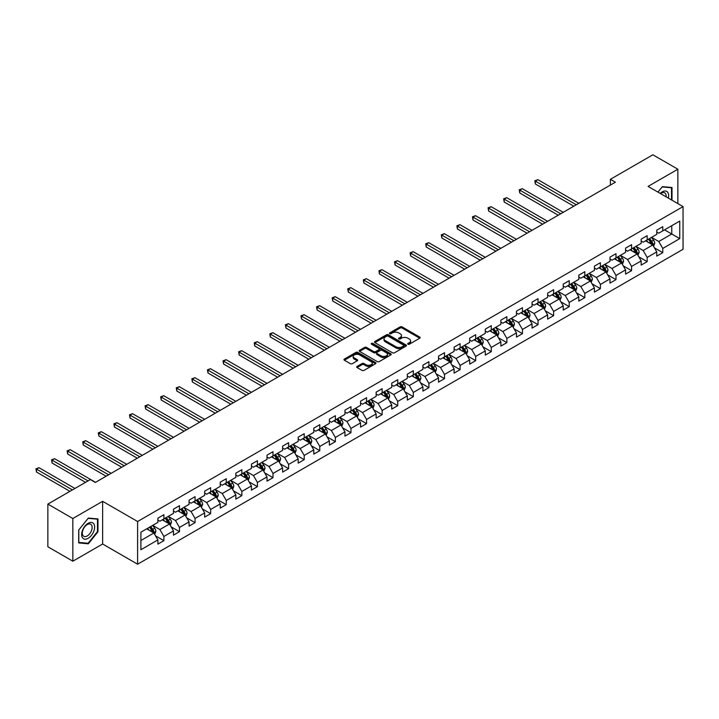 <?xml version="1.0" encoding="UTF-8"?>
<svg xmlns="http://www.w3.org/2000/svg" width="719" height="719" viewBox="0 0 719 719"><rect width="100%" height="100%" fill="white"/><g stroke="black" fill="none" stroke-linecap="round" stroke-linejoin="round"><path stroke-width="1.08" d="M407.961 344.23A0.971 0.557 0 0 0 409.327 344.23L419.752 338.209A1.384 0.8 0 0 0 420.157 337.642A1.384 0.8 0 0 0 419.752 337.076L402.092 326.884A1.384 0.8 0 0 0 400.132 326.884L389.707 332.897A0.971 0.557 0 0 0 391.082 333.697L392.43 332.915A4.44 2.561 0 0 1 398.712 332.915L400.186 333.76A4.44 2.561 0 0 1 401.481 335.575A4.44 2.561 0 0 1 400.186 337.391L398.838 338.164A0.971 0.557 0 0 0 400.204 338.964L401.553 338.182A4.44 2.561 0 0 1 407.835 338.182L409.309 339.026A4.44 2.561 0 0 1 410.603 340.842A4.44 2.561 0 0 1 409.309 342.657L407.961 343.43A0.971 0.557 0 0 0 407.961 344.23L407.961 343.43M357.073 366.411A1.384 0.8 0 0 0 356.669 366.978A1.384 0.8 0 0 0 357.073 367.544L362.025 370.402A1.384 0.8 0 0 0 363.985 370.402L375.561 363.724A1.384 0.8 0 0 0 375.965 363.158A1.384 0.8 0 0 0 375.561 362.592L357.9 352.4A1.384 0.8 0 0 0 355.941 352.4L344.365 359.078A1.384 0.8 0 0 0 343.961 359.644A1.384 0.8 0 0 0 344.365 360.21L350.351 363.67A1.384 0.8 0 0 0 352.31 363.67L357.271 360.803A1.384 0.8 0 0 0 357.676 360.237A1.384 0.8 0 0 0 357.271 359.671L354.296 357.963A3.712 2.139 0 0 1 353.209 356.444A3.712 2.139 0 0 1 355.501 354.467A3.712 2.139 0 0 1 359.545 354.934L371.175 361.639A3.712 2.139 0 0 1 372.262 363.158A3.712 2.139 0 0 1 369.97 365.135A3.712 2.139 0 0 1 365.926 364.668L363.985 363.553A1.384 0.8 0 0 0 362.025 363.553L357.073 366.411L357.073 367.544L362.025 364.704L362.025 363.553M102.628 501.323L72.844 518.516L47.858 504.091L47.858 546.782L72.844 561.206L102.628 544.013L137.608 564.208L137.608 521.509L102.628 501.323L102.628 544.013M677.855 203.603L677.855 169.217L648.071 186.41L683.05 206.605L137.608 521.509M677.855 169.217L652.87 154.792L610.395 179.31L610.395 185.08M47.858 504.091L90.333 479.564L95.33 482.449L615.392 182.195L610.395 179.31M392.529 352.795A1.384 0.8 0 0 0 394.497 352.795L406.064 346.109A1.384 0.8 0 0 0 406.478 345.542A1.384 0.8 0 0 0 406.064 344.976L388.413 334.784A1.384 0.8 0 0 0 386.454 334.784L374.878 341.462A1.384 0.8 0 0 0 374.464 342.028A1.384 0.8 0 0 0 374.878 342.595L392.529 352.795M371.876 344.437A0.971 0.557 0 0 1 372.864 344.572L372.864 343.421L390.812 353.784A1.384 0.8 0 0 1 391.217 354.35A1.384 0.8 0 0 1 390.812 354.916L379.237 361.603A1.384 0.8 0 0 1 377.277 361.603L359.617 351.402L364.578 348.562L364.578 347.412L359.617 350.27A1.384 0.8 0 0 0 359.212 350.836A1.384 0.8 0 0 0 359.617 351.402L359.617 350.27M364.578 348.562A1.384 0.8 0 0 1 366.537 348.562L366.537 347.412A1.384 0.8 0 0 0 364.578 347.412M366.537 347.412L373.7 351.546A1.384 0.8 0 0 0 375.66 351.546L378.949 349.65A1.384 0.8 0 0 0 379.353 349.083A1.384 0.8 0 0 0 378.949 348.517L371.489 344.212A0.971 0.557 0 0 1 372.864 343.421M137.608 564.208L683.05 249.295L683.05 206.605M155.547 535.853L163.887 540.67L163.887 536.455L173.477 530.919L173.477 535.134L179.48 531.665L179.48 527.458L189.07 521.913L189.07 526.128L195.065 522.668L195.065 518.453L204.663 512.917L204.663 517.132L210.658 513.663L210.658 509.456L220.248 503.92L220.248 508.126L226.242 504.666L226.242 500.451L235.841 494.915L235.841 499.13L241.836 495.67L241.836 491.454L251.434 485.918L251.434 490.124L257.429 486.664L257.429 482.449L267.019 476.913L267.019 481.128L273.013 477.668L273.013 473.453L282.612 467.916L282.612 472.122L288.607 468.662L288.607 464.447L298.196 458.911L298.196 463.126L304.2 459.666L304.2 455.451L313.79 449.914L313.79 454.12L319.784 450.66L319.784 446.445L329.383 440.909L329.383 445.124L335.378 441.664L335.378 437.449L344.967 431.912L344.967 436.118L350.962 432.658L350.962 428.452L360.561 422.907L360.561 427.122L366.555 423.662L366.555 419.447L376.145 413.91L376.145 418.116L382.149 414.656L382.149 410.45L391.738 404.905L391.738 409.12L397.733 405.66L397.733 401.445L407.331 395.908L407.331 400.115L413.326 396.654L413.326 392.448L422.916 386.903L422.916 391.118L428.91 387.658L428.91 383.443L438.509 377.906L438.509 382.122L444.504 378.652L444.504 374.446L454.102 368.901L454.102 373.116L460.097 369.656L460.097 365.441L469.687 359.904L469.687 364.12L475.681 360.65L475.681 356.444L485.28 350.899L485.28 355.114L491.275 351.654L491.275 347.439L500.864 341.902L500.864 346.118L506.868 342.648L506.868 338.442L516.458 332.906L516.458 337.112L522.452 333.652L522.452 329.437L532.051 323.901L532.051 328.116L538.046 324.655L538.046 320.44L547.635 314.904L547.635 319.11L553.63 315.65L553.63 311.435L563.229 305.899L563.229 310.114L569.223 306.654L569.223 302.438L578.822 296.902L578.822 301.108L584.817 297.648L584.817 293.433L594.406 287.897L594.406 292.112L600.401 288.652L600.401 284.436L610 278.9L610 283.106L615.994 279.646L615.994 275.44L625.584 269.895L625.584 274.11L631.588 270.65L631.588 266.434L641.177 260.898L641.177 265.104L647.172 261.644L647.172 257.438L656.771 251.893L656.771 256.108L662.765 252.648L662.765 248.432L679.752 238.627L679.752 221.084L671.762 225.703L671.762 234.008L679.752 238.627M163.887 540.67L157.892 544.13L157.892 539.915L140.906 549.729L140.906 532.186L157.892 522.38L157.892 518.165L163.887 514.705L163.887 518.92L173.477 513.375L173.477 509.169L179.48 505.7L179.48 509.915L189.07 504.379L189.07 500.163L195.065 496.703L195.065 500.918L204.663 495.373L204.663 491.167L210.658 487.707L210.658 491.913L220.248 486.377L220.248 482.161L226.242 478.701L226.242 482.916L235.841 477.371L235.841 473.165L241.836 469.705L241.836 473.911L251.434 468.375L251.434 464.159L257.429 460.699L257.429 464.914L267.019 459.369L267.019 455.163L273.013 451.703L273.013 455.909L282.612 450.373L282.612 446.157L288.607 442.697L288.607 446.912L298.196 441.376L298.196 437.161L304.2 433.701L304.2 437.907L313.79 432.371L313.79 428.156L319.784 424.695L319.784 428.91L329.383 423.374L329.383 419.159L335.378 415.699L335.378 419.905L344.967 414.369L344.967 410.154L350.962 406.693L350.962 410.909L360.561 405.372L360.561 401.157L366.555 397.697L366.555 401.903L376.145 396.367L376.145 392.161L382.149 388.691L382.149 392.907L391.738 387.37L391.738 383.155L397.733 379.695L397.733 383.91L407.331 378.365L407.331 374.159L413.326 370.689L413.326 374.905L422.916 369.368L422.916 365.153L428.91 361.693L428.91 365.908L438.509 360.363L438.509 356.157L444.504 352.687L444.504 356.903L454.102 351.366L454.102 347.151L460.097 343.691L460.097 347.906L469.687 342.361L469.687 338.155L475.681 334.695L475.681 338.901L485.28 333.364L485.28 329.149L491.275 325.689L491.275 329.904L500.864 324.359L500.864 320.153L506.868 316.693L506.868 320.899L516.458 315.362L516.458 311.147L522.452 307.687L522.452 311.902L532.051 306.357L532.051 302.151L538.046 298.691L538.046 302.897L547.635 297.36L547.635 293.145L553.63 289.685L553.63 293.9L563.229 288.355L563.229 284.149L569.223 280.689L569.223 284.895L578.822 279.358L578.822 275.143L584.817 271.683L584.817 275.898L594.406 270.362L594.406 266.147L600.401 262.687L600.401 266.893L610 261.357L610 257.141L615.994 253.681L615.994 257.896L625.584 252.36L625.584 248.145L631.588 244.685L631.588 248.891L641.177 243.355L641.177 239.139L647.172 235.679L647.172 239.894L656.771 234.358L656.771 230.143L662.765 226.683L662.765 230.889L679.752 221.084M162.287 519.837L169.486 523.998L159.888 529.535L152.698 525.382M157.892 520.071L159.888 521.221L163.887 518.92M159.888 529.535L163.887 536.455M169.486 523.998L173.477 530.919M177.881 510.841L185.071 514.993L175.481 520.529L168.282 516.377M173.477 511.074L175.481 512.225L179.48 509.915M175.481 520.529L179.48 527.458M185.071 514.993L189.07 521.913M193.465 501.835L200.664 505.996L191.065 511.533L183.875 507.38M189.07 502.069L191.065 503.219L195.065 500.918M191.065 511.533L195.065 518.453M200.664 505.996L204.663 512.917M209.058 492.839L216.257 496.991L206.659 502.527L199.46 498.375M204.663 493.072L206.659 494.223L210.658 491.913M206.659 502.527L210.658 509.456M216.257 496.991L220.248 503.92M224.652 483.833L231.842 487.994L222.252 493.531L215.053 489.378M220.248 484.067L222.252 485.226L226.242 482.916M222.252 493.531L226.242 500.451M231.842 487.994L235.841 494.915M240.236 474.837L247.435 478.989L237.836 484.525L230.646 480.373M235.841 475.07L237.836 476.221L241.836 473.911M237.836 484.525L241.836 491.454M247.435 478.989L251.434 485.918M255.829 465.831L263.019 469.992L253.43 475.529L246.231 471.376M251.434 466.065L253.43 467.224L257.429 464.914M253.43 475.529L257.429 482.449M263.019 469.992L267.019 476.913M271.414 456.835L278.613 460.987L269.023 466.532L261.824 462.371M267.019 457.068L269.023 458.219L273.013 455.909M269.023 466.532L273.013 473.453M278.613 460.987L282.612 467.916M287.007 447.838L294.206 451.99L284.607 457.527L277.417 453.374M282.612 448.063L284.607 449.222L288.607 446.912M284.607 457.527L288.607 464.447M294.206 451.99L298.196 458.911M302.6 438.833L309.79 442.985L300.2 448.53L293.001 444.369M298.196 439.066L300.2 440.217L304.2 437.907M300.2 448.53L304.2 455.451M309.79 442.985L313.79 449.914M318.184 429.836L325.383 433.988L315.785 439.525L308.595 435.372M313.79 430.061L315.785 431.22L319.784 428.91M315.785 439.525L319.784 446.445M325.383 433.988L329.383 440.909M333.778 420.831L340.968 424.983L331.378 430.528L324.179 426.367M329.383 421.064L331.378 422.215L335.378 419.905M331.378 430.528L335.378 437.449M340.968 424.983L344.967 431.912M349.362 411.834L356.561 415.986L346.971 421.523L339.772 417.371M344.967 412.059L346.971 413.218L350.962 410.909M346.971 421.523L350.962 428.452M356.561 415.986L360.561 422.907M364.955 402.829L372.154 406.981L362.556 412.526L355.366 408.365M360.561 403.062L362.556 404.213L366.555 401.903M362.556 412.526L366.555 419.447M372.154 406.981L376.145 413.91M380.549 393.832L387.739 397.984L378.149 403.521L370.95 399.369M376.145 394.057L378.149 395.216L382.149 392.907M378.149 403.521L382.149 410.45M387.739 397.984L391.738 404.905M396.133 384.827L403.332 388.979L393.733 394.524L386.543 390.372M391.738 385.06L393.733 386.211L397.733 383.91M393.733 394.524L397.733 401.445M403.332 388.979L407.331 395.908M411.726 375.83L418.925 379.983L409.327 385.519L402.128 381.367M407.331 376.055L409.327 377.214L413.326 374.905M409.327 385.519L413.326 392.448M418.925 379.983L422.916 386.903M427.32 366.825L434.51 370.986L424.92 376.522L417.721 372.37M422.916 367.058L424.92 368.209L428.91 365.908M424.92 376.522L428.91 383.443M434.51 370.986L438.509 377.906M442.904 357.828L450.103 361.981L440.504 367.517L433.314 363.365M438.509 358.062L440.504 359.212L444.504 356.903M440.504 367.517L444.504 374.446M450.103 361.981L454.102 368.901M458.497 348.823L465.687 352.984L456.098 358.52L448.899 354.368M454.102 349.057L456.098 350.207L460.097 347.906M456.098 358.52L460.097 365.441M465.687 352.984L469.687 359.904M474.082 339.826L481.281 343.979L471.691 349.515L464.492 345.363M469.687 340.06L471.691 341.21L475.681 338.901M471.691 349.515L475.681 356.444M481.281 343.979L485.28 350.899M489.675 330.821L496.874 334.982L487.275 340.518L480.085 336.366M485.28 331.055L487.275 332.205L491.275 329.904M487.275 340.518L491.275 347.439M496.874 334.982L500.864 341.902M505.268 321.824L512.458 325.977L502.869 331.513L495.67 327.361M500.864 322.058L502.869 323.208L506.868 320.899M502.869 331.513L506.868 338.442M512.458 325.977L516.458 332.906M520.853 312.819L528.052 316.98L518.453 322.516L511.263 318.364M516.458 313.053L518.453 314.212L522.452 311.902M518.453 322.516L522.452 329.437M528.052 316.98L532.051 323.901M536.446 303.822L543.645 307.975L534.046 313.52L526.847 309.359M532.051 304.056L534.046 305.207L538.046 302.897M534.046 313.52L538.046 320.44M543.645 307.975L547.635 314.904M552.039 294.826L559.229 298.978L549.64 304.514L542.441 300.362M547.635 295.051L549.64 296.21L553.63 293.9M549.64 304.514L553.63 311.435M559.229 298.978L563.229 305.899M567.624 285.82L574.823 289.973L565.224 295.518L558.034 291.357M563.229 286.054L565.224 287.205L569.223 284.895M565.224 295.518L569.223 302.438M574.823 289.973L578.822 296.902M583.217 276.824L590.407 280.976L580.817 286.513L573.618 282.36M578.822 277.049L580.817 278.208L584.817 275.898M580.817 286.513L584.817 293.433M590.407 280.976L594.406 287.897M598.801 267.819L606 271.971L596.411 277.516L589.212 273.355M594.406 268.052L596.411 269.203L600.401 266.893M596.411 277.516L600.401 284.436M606 271.971L610 278.9M614.394 258.822L621.593 262.974L611.995 268.511L604.805 264.358M610 259.047L611.995 260.206L615.994 257.896M611.995 268.511L615.994 275.44M621.593 262.974L625.584 269.895M629.988 249.817L637.178 253.969L627.588 259.514L620.389 255.353M625.584 250.05L627.588 251.201L631.588 248.891M627.588 259.514L631.588 266.434M637.178 253.969L641.177 260.898M645.572 240.82L652.771 244.972L643.172 250.509L635.982 246.356M641.177 241.045L643.172 242.204L647.172 239.894M643.172 250.509L647.172 257.438M652.771 244.972L656.771 251.893M664.563 229.855L671.762 234.008L658.766 241.512L651.567 237.351M656.771 232.048L658.766 233.199L662.765 230.889M658.766 241.512L662.765 248.432M72.844 518.516L72.844 561.206M140.906 540.499L153.893 532.995L146.694 528.842M153.893 532.995L157.892 539.915M654.416 247.83L662.765 252.648M638.832 256.827L647.172 261.644M623.238 265.832L631.588 270.65M607.645 274.829L615.994 279.646M592.061 283.834L600.401 288.652M576.467 292.831L584.817 297.648M560.883 301.836L569.223 306.654M545.29 310.833L553.63 315.65M529.696 319.829L538.046 324.655M514.112 328.835L522.452 333.652M498.519 337.831L506.868 342.648M482.934 346.837L491.275 351.654M467.341 355.833L475.681 360.65M451.748 364.839L460.097 369.656M436.163 373.835L444.504 378.652M420.57 382.841L428.91 387.658M404.977 391.837L413.326 396.654M389.392 400.843L397.733 405.66M373.799 409.839L382.149 414.656M358.215 418.844L366.555 423.662M342.621 427.841L350.962 432.658M327.028 436.846L335.378 441.664M311.444 445.843L319.784 450.66M295.851 454.848L304.2 459.666M280.257 463.845L288.607 468.662M264.673 472.85L273.013 477.668M249.08 481.847L257.429 486.664M233.495 490.843L241.836 495.67M217.902 499.849L226.242 504.666M202.309 508.845L210.658 513.663M186.724 517.851L195.065 522.668M171.131 526.847L179.48 531.665M672.004 200.224L672.004 187.506L662.361 186.643L657.966 192.117M78.695 542.917L88.338 543.78L97.982 531.781L97.982 518.92L88.338 518.057L78.695 530.056L78.695 542.917M97.478 531.494L97.982 531.781M87.314 543.187L88.338 543.78M408.347 344.365L409.309 343.808A4.44 2.561 0 0 0 410.603 341.992L410.603 340.842M401.481 335.575L401.481 336.726A4.44 2.561 0 0 1 400.186 338.541L399.225 339.098M419.734 338.218L402.092 328.035A1.384 0.8 0 0 0 400.132 328.035L390.102 333.832M406.064 344.976L406.064 346.109L388.413 335.935A1.384 0.8 0 0 0 386.454 335.935L374.896 342.612M403.62 345.938A0.971 0.557 0 0 0 403.62 345.147L388.116 336.195A0.971 0.557 0 0 0 386.741 336.195L385.321 337.022A4.44 2.561 0 0 0 384.018 338.829A4.44 2.561 0 0 0 385.321 340.644L395.917 346.765A4.44 2.561 0 0 0 402.191 346.765L403.62 345.938L403.62 347.097A0.971 0.557 0 0 0 403.898 346.702L403.898 345.542M384.018 338.829L384.018 339.988A4.44 2.561 0 0 0 385.321 341.795L385.321 340.644M403.62 347.097L402.191 347.915A4.44 2.561 0 0 1 395.917 347.915L385.321 341.795M366.537 348.562L373.7 352.696A1.384 0.8 0 0 0 375.66 352.696L378.949 350.8A1.384 0.8 0 0 0 379.353 350.234L379.353 349.083M372.864 344.572L390.794 354.925M381.124 355.833A3.712 2.139 0 0 0 385.168 356.3A3.712 2.139 0 0 0 387.46 354.323A3.712 2.139 0 0 0 386.373 352.804L382.283 350.441A1.384 0.8 0 0 0 380.315 350.441L377.035 352.337A1.384 0.8 0 0 0 376.63 352.903A1.384 0.8 0 0 0 377.035 353.469L381.124 355.833L381.124 356.992A3.712 2.139 0 0 0 385.168 357.451A3.712 2.139 0 0 0 387.46 355.474L387.46 354.323M376.63 352.903L376.63 354.063A1.384 0.8 0 0 0 377.035 354.629L377.035 353.469M381.124 356.992L377.035 354.629M372.262 363.158L372.262 364.308A3.712 2.139 0 0 1 369.97 366.286A3.712 2.139 0 0 1 365.926 365.827L363.985 364.704A1.384 0.8 0 0 0 362.025 364.704M353.209 356.444L353.209 357.604A3.712 2.139 0 0 0 354.296 359.114L354.296 357.963M357.271 359.671L357.271 360.803L354.296 359.114M375.561 362.592L375.561 363.724L357.9 353.55A1.384 0.8 0 0 0 355.941 353.55L344.383 360.219M653.562 246.338L654.748 243.346A3.748 2.166 -120 0 0 653.553 240.155L651.486 237.405M647.891 242.159L646.498 240.29M578.813 203.315L537.875 179.678L535.376 181.116L535.376 184.001L573.825 206.2M648.394 239.193L650.452 241.944A3.748 2.166 60 0 1 651.531 244.199L652.726 243.507A3.748 2.166 -120 0 0 651.657 241.251L649.59 238.501M648.655 239.041L650.938 242.096A1.905 1.105 60 0 1 651.288 242.671L652.726 243.507M535.376 184.001L534.828 180.802L576.314 204.753M534.828 180.802L537.875 179.678M670.89 187.407L671.51 187.767L671.51 199.936M657.984 192.135L662.163 186.931L671.51 187.767M668.346 198.111A9.185 5.303 120 0 0 666.756 191.434A9.185 5.303 120 0 0 660.177 193.393M666.127 196.826A6.956 4.017 120 0 0 664.733 192.845A6.956 4.017 120 0 0 660.581 193.627M88.14 538.306A9.185 5.303 120 0 0 94.629 527.054A9.185 5.303 120 0 0 88.14 523.306A9.185 5.303 120 0 0 81.642 534.55A9.185 5.303 120 0 0 88.14 538.306M87.224 535.952A6.956 4.017 120 0 0 91.771 529.822A6.956 4.017 120 0 0 90.702 524.25A6.956 4.017 120 0 0 87.224 524.6A6.956 4.017 120 0 0 82.685 530.73A6.956 4.017 120 0 0 83.746 536.302A6.956 4.017 120 0 0 87.224 535.952M78.793 529.966L88.14 518.345L97.478 519.181L97.478 531.638L88.14 543.258L78.793 542.423L78.793 529.966M96.858 518.821L97.478 519.181M637.969 255.344L639.155 252.342A3.748 2.166 -120 0 0 637.96 249.151L635.902 246.401M632.307 251.156L630.905 249.286M563.229 212.312L522.282 188.675L519.783 190.122L519.783 193.007L558.232 215.197M632.801 248.19L634.868 250.94A3.748 2.166 60 0 1 635.938 253.196L637.133 252.504A3.748 2.166 -120 0 0 636.063 250.248L634.005 247.498M633.062 248.037L635.353 251.093A1.905 1.105 60 0 1 635.695 251.677L637.133 252.504M519.783 193.007L519.235 189.798L560.73 213.759M519.235 189.798L522.282 188.675M622.375 264.34L623.571 261.348A3.748 2.166 -120 0 0 622.375 258.157L620.308 255.407M616.713 260.161L615.311 258.292M547.635 221.317L506.697 197.68L504.199 199.118L504.199 202.003L542.638 224.202M617.217 257.195L619.275 259.945A3.748 2.166 60 0 1 620.344 262.201L621.549 261.509A3.748 2.166 -120 0 0 620.47 259.253L618.412 256.503M617.477 257.043L619.76 260.098A1.905 1.105 60 0 1 620.111 260.673L621.549 261.509M504.199 202.003L503.651 198.804L545.137 222.755M503.651 198.804L506.697 197.68M606.791 273.337L607.977 270.344A3.748 2.166 -120 0 0 606.782 267.153L604.724 264.403M601.129 269.158L599.727 267.288M532.051 230.314L491.104 206.677L488.605 208.124L488.605 211.009L527.054 233.199M601.623 266.192L603.681 268.942A3.748 2.166 60 0 1 604.76 271.198L605.955 270.506A3.748 2.166 -120 0 0 604.886 268.25L602.819 265.5M601.884 266.039L604.176 269.095A1.905 1.105 60 0 1 604.517 269.679L605.955 270.506M488.605 211.009L488.057 207.8L529.552 231.761M488.057 207.8L491.104 206.677M591.198 282.342L592.384 279.349A3.748 2.166 -120 0 0 591.189 276.159L589.131 273.409M585.536 278.163L584.134 276.294M516.458 239.319L475.511 215.682L473.012 217.12L473.012 220.005L511.461 242.204M586.03 275.197L588.097 277.947A3.748 2.166 60 0 1 589.167 280.203L590.371 279.511A3.748 2.166 -120 0 0 589.292 277.255L587.234 274.505M586.291 275.044L588.582 278.1A1.905 1.105 60 0 1 588.933 278.675L590.371 279.511M473.012 220.005L472.464 216.805L513.959 240.757M472.464 216.805L475.511 215.682M575.613 291.339L576.8 288.346A3.748 2.166 -120 0 0 575.604 285.155L573.537 282.405M569.942 287.16L568.54 285.29M500.864 248.316L459.926 224.679L457.428 226.126L457.428 229.01L495.867 251.201M570.446 284.194L572.504 286.944A3.748 2.166 60 0 1 573.573 289.2L574.778 288.508A3.748 2.166 -120 0 0 573.708 286.252L571.641 283.502M570.706 284.041L572.989 287.097A1.905 1.105 60 0 1 573.34 287.681L574.778 288.508M457.428 229.01L456.88 225.802L498.366 249.763M456.88 225.802L459.926 224.679M560.02 300.344L561.206 297.351A3.748 2.166 -120 0 0 560.011 294.161L557.953 291.402M554.358 296.165L552.956 294.287M485.28 257.321L444.333 233.684L441.834 235.122L441.834 238.007L480.283 260.206M554.852 293.19L556.919 295.949A3.748 2.166 60 0 1 557.989 298.196L559.184 297.504A3.748 2.166 -120 0 0 558.115 295.257L556.048 292.498M555.113 293.046L557.405 296.102A1.905 1.105 60 0 1 557.746 296.677L559.184 297.504M441.834 238.007L441.286 234.807L482.782 258.759M441.286 234.807L444.333 233.684M544.427 309.341L545.622 306.348A3.748 2.166 -120 0 0 544.427 303.157L542.36 300.407M538.765 305.162L537.363 303.292M469.687 266.318L428.749 242.68L426.25 244.127L426.25 247.012L464.69 269.203M539.259 302.196L541.326 304.946A3.748 2.166 60 0 1 542.396 307.202L543.6 306.51A3.748 2.166 -120 0 0 542.521 304.254L540.463 301.504M539.52 302.043L541.811 305.099A1.905 1.105 60 0 1 542.162 305.683L543.6 306.51M426.25 247.012L425.693 243.804L467.188 267.765M425.693 243.804L428.749 242.68M528.842 318.346L530.029 315.353A3.748 2.166 -120 0 0 528.833 312.163L526.775 309.404M523.171 314.167L521.778 312.289M454.102 275.323L413.155 251.686L410.657 253.124L410.657 256.009L449.105 278.208M523.675 311.192L525.733 313.951A3.748 2.166 60 0 1 526.811 316.198L528.007 315.506A3.748 2.166 -120 0 0 526.937 313.259L524.87 310.5M523.935 311.048L526.218 314.104A1.905 1.105 60 0 1 526.569 314.679L528.007 315.506M410.657 256.009L410.109 252.809L451.604 276.761M410.109 252.809L413.155 251.686M513.249 327.343L514.436 324.35A3.748 2.166 -120 0 0 513.24 321.159L511.182 318.409M507.587 323.164L506.185 321.294M438.509 284.32L397.562 260.682L395.064 262.12L395.064 265.005L433.512 287.205M508.081 320.198L510.148 322.948A3.748 2.166 60 0 1 511.218 325.204L512.413 324.512A3.748 2.166 -120 0 0 511.344 322.256L509.286 319.506M508.342 320.045L510.634 323.101A1.905 1.105 60 0 1 510.975 323.676L512.413 324.512M395.064 265.005L394.515 261.806L436.011 285.767M394.515 261.806L397.562 260.682M497.665 336.348L498.851 333.355A3.748 2.166 -120 0 0 497.656 330.165L495.589 327.406M491.994 332.16L490.592 330.291M422.916 293.325L381.978 269.679L379.479 271.126L379.479 274.011L417.919 296.21M492.497 329.194L494.555 331.953A3.748 2.166 60 0 1 495.625 334.2L496.829 333.508A3.748 2.166 -120 0 0 495.759 331.261L493.692 328.502M492.758 329.05L495.04 332.097A1.905 1.105 60 0 1 495.391 332.681L496.829 333.508M379.479 274.011L378.931 270.811L420.417 294.763M378.931 270.811L381.978 269.679M482.072 345.345L483.258 342.352A3.748 2.166 -120 0 0 482.063 339.161L480.004 336.411M476.409 341.166L475.007 339.296M407.331 302.322L366.384 278.684L363.886 280.122L363.886 283.007L402.334 305.207M476.904 338.2L478.962 340.95A3.748 2.166 60 0 1 480.04 343.206L481.236 342.514A3.748 2.166 -120 0 0 480.166 340.258L478.099 337.508M477.164 338.047L479.456 341.103A1.905 1.105 60 0 1 479.798 341.678L481.236 342.514M363.886 283.007L363.338 279.808L404.833 303.769M363.338 279.808L366.384 278.684M466.478 354.35L467.674 351.357A3.748 2.166 -120 0 0 466.478 348.167L464.411 345.408M460.816 350.162L459.414 348.293M391.738 311.327L350.8 287.681L348.302 289.128L348.302 292.013L386.741 314.212M461.31 347.196L463.378 349.955A3.748 2.166 60 0 1 464.447 352.202L465.651 351.51A3.748 2.166 -120 0 0 464.573 349.263L462.515 346.504M461.571 347.052L463.863 350.099A1.905 1.105 60 0 1 464.213 350.683L465.651 351.51M348.302 292.013L347.744 288.813L389.24 312.765M347.744 288.813L350.8 287.681M450.894 363.347L452.08 360.354A3.748 2.166 -120 0 0 450.885 357.163L448.818 354.413M445.223 359.167L443.821 357.298M376.145 320.323L335.207 296.686L332.708 298.124L332.708 301.009L371.148 323.208M445.726 356.202L447.784 358.952A3.748 2.166 60 0 1 448.863 361.208L450.058 360.516A3.748 2.166 -120 0 0 448.989 358.26L446.921 355.51M445.987 356.049L448.27 359.105A1.905 1.105 60 0 1 448.62 359.68L450.058 360.516M332.708 301.009L332.16 297.81L373.646 321.77M332.16 297.81L335.207 296.686M435.301 372.352L436.487 369.35A3.748 2.166 -120 0 0 435.292 366.169L433.233 363.41M429.638 368.164L428.236 366.295M360.561 329.32L319.613 305.683L317.115 307.13L317.115 310.015L355.563 332.205M430.133 365.198L432.2 367.957A3.748 2.166 60 0 1 433.269 370.204L434.465 369.512A3.748 2.166 -120 0 0 433.395 367.265L431.337 364.506M430.393 365.054L432.685 368.101A1.905 1.105 60 0 1 433.027 368.685L434.465 369.512M317.115 310.015L316.567 306.815L358.062 330.767M316.567 306.815L319.613 305.683M419.707 381.349L420.903 378.356A3.748 2.166 -120 0 0 419.707 375.165L417.64 372.415M414.045 377.169L412.643 375.3M344.967 338.325L304.029 314.688L301.531 316.126L301.531 319.011L339.97 341.21M414.539 374.204L416.607 376.954A3.748 2.166 60 0 1 417.676 379.21L418.88 378.518A3.748 2.166 -120 0 0 417.802 376.262L415.744 373.512M414.809 374.051L417.092 377.107A1.905 1.105 60 0 1 417.442 377.682L418.88 378.518M301.531 319.011L300.982 315.812L342.469 339.763M300.982 315.812L304.029 314.688M404.123 390.354L405.309 387.352A3.748 2.166 -120 0 0 404.114 384.171L402.056 381.412M398.461 386.166L397.059 384.297M329.383 347.322L288.436 323.685L285.937 325.132L285.937 328.017L324.386 350.207M398.955 383.2L401.013 385.959A3.748 2.166 60 0 1 402.092 388.206L403.287 387.514A3.748 2.166 -120 0 0 402.218 385.267L400.15 382.508M399.216 383.047L401.508 386.103A1.905 1.105 60 0 1 401.849 386.687L403.287 387.514M285.937 328.017L285.389 324.808L326.884 348.769M285.389 324.808L288.436 323.685M388.53 399.351L389.716 396.358A3.748 2.166 -120 0 0 388.521 393.167L386.463 390.417M382.868 395.171L381.465 393.302M313.79 356.327L272.843 332.69L270.344 334.128L270.344 337.013L308.793 359.212M383.362 392.206L385.429 394.956A3.748 2.166 60 0 1 386.498 397.212L387.694 396.52A3.748 2.166 -120 0 0 386.624 394.264L384.566 391.513M383.622 392.053L385.914 395.108A1.905 1.105 60 0 1 386.256 395.684L387.694 396.52M270.344 337.013L269.796 333.814L311.291 357.765M269.796 333.814L272.843 332.69M372.945 408.356L374.132 405.354A3.748 2.166 -120 0 0 372.936 402.173L370.869 399.413M367.274 404.168L365.872 402.298M298.196 365.324L257.258 341.687L254.76 343.134L254.76 346.019L293.199 368.209M367.777 401.202L369.836 403.961A3.748 2.166 60 0 1 370.905 406.208L372.109 405.516A3.748 2.166 -120 0 0 371.04 403.26L368.973 400.51M368.038 401.049L370.321 404.105A1.905 1.105 60 0 1 370.671 404.689L372.109 405.516M254.76 346.019L254.211 342.81L295.698 366.771M254.211 342.81L257.258 341.687M357.352 417.353L358.538 414.36A3.748 2.166 -120 0 0 357.343 411.169L355.285 408.419M351.69 413.173L350.288 411.304M282.612 374.329L241.665 350.692L239.166 352.13L239.166 355.015L277.615 377.214M352.184 410.207L354.251 412.958A3.748 2.166 60 0 1 355.321 415.214L356.516 414.521A3.748 2.166 -120 0 0 355.447 412.266L353.38 409.515M352.445 410.055L354.737 413.11A1.905 1.105 60 0 1 355.078 413.686L356.516 414.521M239.166 355.015L238.618 351.816L280.113 375.767M238.618 351.816L241.665 350.692M341.759 426.358L342.954 423.356A3.748 2.166 -120 0 0 341.759 420.166L339.692 417.415M336.097 422.17L334.695 420.3M267.019 383.326L226.081 359.689L223.582 361.136L223.582 364.021L262.022 386.211M336.591 419.204L338.658 421.954A3.748 2.166 60 0 1 339.728 424.21L340.932 423.518A3.748 2.166 -120 0 0 339.853 421.262L337.795 418.512M336.852 419.051L339.143 422.107A1.905 1.105 60 0 1 339.494 422.691L340.932 423.518M223.582 364.021L223.025 360.812L264.52 384.773M223.025 360.812L226.081 359.689M326.174 435.355L327.361 432.362A3.748 2.166 -120 0 0 326.165 429.171L324.098 426.421M320.503 431.175L319.11 429.306M251.425 392.331L210.487 368.694L207.989 370.132L207.989 373.017L246.437 395.216M321.007 428.209L323.065 430.96A3.748 2.166 60 0 1 324.143 433.215L325.339 432.523A3.748 2.166 -120 0 0 324.269 430.268L322.202 427.517M321.267 428.057L323.55 431.112A1.905 1.105 60 0 1 323.901 431.688L325.339 432.523M207.989 373.017L207.44 369.818L248.936 393.769M207.44 369.818L210.487 368.694M310.581 444.351L311.767 441.358A3.748 2.166 -120 0 0 310.572 438.168L308.514 435.417M304.919 440.172L303.517 438.302M235.841 401.328L194.894 377.691L192.395 379.138L192.395 382.023L230.844 404.213M305.413 437.206L307.48 439.956A3.748 2.166 60 0 1 308.55 442.212L309.745 441.52A3.748 2.166 -120 0 0 308.676 439.264L306.618 436.514M305.674 437.053L307.966 440.109A1.905 1.105 60 0 1 308.307 440.693L309.745 441.52M192.395 382.023L191.847 378.814L233.342 402.775M191.847 378.814L194.894 377.691M294.988 453.356L296.183 450.364A3.748 2.166 -120 0 0 294.988 447.173L292.921 444.423M289.326 449.177L287.924 447.308M220.248 410.333L179.31 386.696L176.811 388.134L176.811 391.019L215.251 413.218M289.829 446.211L291.887 448.962A3.748 2.166 60 0 1 292.957 451.217L294.161 450.516A3.748 2.166 -120 0 0 293.082 448.27L291.024 445.51M290.09 446.059L292.372 449.114A1.905 1.105 60 0 1 292.723 449.69L294.161 450.516M176.811 391.019L176.263 387.82L217.749 411.771M176.263 387.82L179.31 386.696M279.403 462.353L280.59 459.36A3.748 2.166 -120 0 0 279.394 456.17L277.336 453.419M273.741 458.174L272.339 456.304M204.663 419.33L163.716 395.693L161.218 397.14L161.218 400.025L199.666 422.215M274.236 455.208L276.294 457.958A3.748 2.166 60 0 1 277.372 460.214L278.568 459.522A3.748 2.166 -120 0 0 277.498 457.266L275.431 454.516M274.496 455.055L276.788 458.111A1.905 1.105 60 0 1 277.13 458.695L278.568 459.522M161.218 400.025L160.67 396.816L202.165 420.777M160.67 396.816L163.716 395.693M263.81 471.358L264.996 468.366A3.748 2.166 -120 0 0 263.81 465.175L261.743 462.416M258.148 467.179L256.746 465.301M189.07 428.335L148.123 404.698L145.624 406.136L145.624 409.021L184.073 431.22M258.642 464.204L260.709 466.964A3.748 2.166 60 0 1 261.779 469.21L262.983 468.518A3.748 2.166 -120 0 0 261.905 466.272L259.847 463.512M258.903 464.061L261.195 467.116A1.905 1.105 60 0 1 261.545 467.692L262.983 468.518M145.624 409.021L145.076 405.822L186.572 429.773M145.076 405.822L148.123 404.698M248.226 480.355L249.412 477.362A3.748 2.166 -120 0 0 248.217 474.172L246.15 471.421M242.555 476.176L241.153 474.306M173.477 437.332L132.539 413.695L130.04 415.142L130.04 418.027L168.48 440.217M243.058 473.21L245.116 475.96A3.748 2.166 60 0 1 246.186 478.216L247.39 477.524A3.748 2.166 -120 0 0 246.32 475.268L244.253 472.518M243.319 473.057L245.601 476.113A1.905 1.105 60 0 1 245.952 476.697L247.39 477.524M130.04 418.027L129.492 414.818L170.978 438.779M129.492 414.818L132.539 413.695M232.632 489.36L233.819 486.368A3.748 2.166 -120 0 0 232.623 483.177L230.565 480.418M226.97 485.172L225.568 483.303M157.892 446.337L116.945 422.7L114.447 424.138L114.447 427.023L152.895 449.222M227.465 482.206L229.532 484.966A3.748 2.166 60 0 1 230.601 487.212L231.797 486.52A3.748 2.166 -120 0 0 230.727 484.273L228.669 481.514M227.725 482.063L230.017 485.118A1.905 1.105 60 0 1 230.359 485.693L231.797 486.52M114.447 427.023L113.899 423.824L155.394 447.775M113.899 423.824L116.945 422.7M217.039 498.357L218.234 495.364A3.748 2.166 -120 0 0 217.039 492.173L214.972 489.423M211.377 494.178L209.975 492.308M142.299 455.334L101.361 431.697L98.863 433.135L98.863 436.02L137.302 458.219M211.871 491.212L213.938 493.962A3.748 2.166 60 0 1 215.008 496.218L216.212 495.526A3.748 2.166 -120 0 0 215.134 493.27L213.076 490.52M212.132 491.059L214.424 494.115A1.905 1.105 60 0 1 214.774 494.69L216.212 495.526M98.863 436.02L98.305 432.82L139.801 456.781M98.305 432.82L101.361 431.697M201.455 507.362L202.641 504.37A3.748 2.166 -120 0 0 201.446 501.179L199.388 498.42M195.784 503.174L194.391 501.305M126.715 464.339L85.768 440.693L83.269 442.14L83.269 445.025L121.718 467.224M196.287 500.208L198.345 502.967A3.748 2.166 60 0 1 199.424 505.214L200.619 504.522A3.748 2.166 -120 0 0 199.549 502.275L197.482 499.516M196.548 500.065L198.83 503.111A1.905 1.105 60 0 1 199.181 503.695L200.619 504.522M83.269 445.025L82.721 441.826L124.216 465.777M82.721 441.826L85.768 440.693M185.862 516.359L187.048 513.366A3.748 2.166 -120 0 0 185.853 510.175L183.794 507.425M180.199 512.18L178.797 510.31M111.121 473.336L70.174 449.699L67.676 451.137L67.676 454.022L106.124 476.221M180.694 509.214L182.761 511.964A3.748 2.166 60 0 1 183.83 514.22L185.026 513.528A3.748 2.166 -120 0 0 183.956 511.272L181.898 508.522M180.954 509.061L183.246 512.117A1.905 1.105 60 0 1 183.588 512.692L185.026 513.528M67.676 454.022L67.128 450.822L108.623 474.783M67.128 450.822L70.174 449.699M170.277 525.364L171.464 522.371A3.748 2.166 -120 0 0 170.268 519.181L168.201 516.422M164.606 521.176L163.204 519.307M95.528 482.341L54.59 458.695L52.092 460.142L52.092 463.027L85.534 482.341M165.109 518.21L167.168 520.969A3.748 2.166 60 0 1 168.237 523.216L169.441 522.524A3.748 2.166 -120 0 0 168.372 520.277L166.305 517.518M165.37 518.066L167.653 521.113A1.905 1.105 60 0 1 168.003 521.697L169.441 522.524M52.092 463.027L51.543 459.827L88.033 480.894M51.543 459.827L54.59 458.695M154.684 534.361L155.87 531.368A3.748 2.166 -120 0 0 154.675 528.177L152.617 525.427M149.022 530.182L147.62 528.312M74.947 488.453L38.997 467.701L36.498 469.139L36.498 472.024L69.95 491.338M149.516 527.216L151.574 529.966A3.748 2.166 60 0 1 152.653 532.222L153.848 531.53A3.748 2.166 -120 0 0 152.779 529.274L150.711 526.524M149.777 527.063L152.069 530.119A1.905 1.105 60 0 1 152.41 530.694L153.848 531.53M36.498 472.024L35.95 468.824L72.448 489.9M35.95 468.824L38.997 467.701M409.309 343.808L409.309 342.657M398.838 338.964L398.838 338.164M400.186 338.541L400.186 337.391M389.707 333.697L389.707 332.897M400.132 328.035L400.132 326.884M402.092 328.035L402.092 326.884M419.752 338.209L419.752 337.076M374.878 342.595L374.878 341.462M386.454 335.935L386.454 334.784M388.413 335.935L388.413 334.784M395.917 347.915L395.917 346.765M402.191 347.915L402.191 346.765M373.7 352.696L373.7 351.546M375.66 352.696L375.66 351.546M378.949 350.8L378.949 349.65M390.812 354.916L390.812 353.784M363.985 364.704L363.985 363.553M365.926 365.827L365.926 364.668M344.365 360.21L344.365 359.078M355.941 353.55L355.941 352.4M357.9 353.55L357.9 352.4M652.403 244.757L654.721 243.417M651.657 241.251L653.553 240.155M648.987 242.788L650.452 241.944M636.809 253.762L639.137 252.414M636.063 250.248L637.96 249.151M633.403 251.794L634.868 250.94M621.216 262.759L623.544 261.419M620.47 259.253L622.375 258.157M617.81 260.79L619.275 259.945M605.632 271.764L607.95 270.416M604.886 268.25L606.782 267.153M602.216 269.796L603.681 268.942M590.038 280.761L592.366 279.421M589.292 277.255L591.189 276.159M586.632 278.792L588.097 277.947M574.454 289.766L576.773 288.418M573.708 286.252L575.604 285.155M571.039 287.789L572.504 286.944M558.861 298.762L561.188 297.423M558.115 295.257L560.011 294.161M555.454 296.794L556.919 295.949M543.267 307.759L545.595 306.42M542.521 304.254L544.427 303.157M539.861 305.791L541.326 304.946M527.683 316.764L530.002 315.425M526.937 313.259L528.833 312.163M524.268 314.796L525.733 313.951M512.09 325.761L514.418 324.422M511.344 322.256L513.24 321.159M508.684 323.793L510.148 322.948M496.505 334.766L498.824 333.427M495.759 331.261L497.656 330.165M493.09 332.798L494.555 331.953M480.912 343.763L483.231 342.424M480.166 340.258L482.063 339.161M477.497 341.795L478.962 340.95M465.319 352.768L467.647 351.429M464.573 349.263L466.478 348.167M461.913 350.8L463.378 349.955M449.735 361.765L452.053 360.426M448.989 358.26L450.885 357.163M446.319 359.797L447.784 358.952M434.141 370.77L436.469 369.431M433.395 367.265L435.292 366.169M430.735 368.802L432.2 367.957M418.548 379.767L420.876 378.428M417.802 376.262L419.707 375.165M415.142 377.799L416.607 376.954M402.964 388.772L405.282 387.424M402.218 385.267L404.114 384.171M399.548 386.804L401.013 385.959M387.37 397.769L389.698 396.43M386.624 394.264L388.521 393.167M383.964 395.801L385.429 394.956M371.786 406.774L374.105 405.426M371.04 403.26L372.936 402.173M368.371 404.806L369.836 403.961M356.193 415.771L358.511 414.432M355.447 412.266L357.343 411.169M352.786 413.802L354.251 412.958M340.599 424.776L342.927 423.428M339.853 421.262L341.759 420.166M337.193 422.808L338.658 421.954M325.015 433.773L327.334 432.434M324.269 430.268L326.165 429.171M321.6 431.804L323.065 430.96M309.422 442.778L311.749 441.43M308.676 439.264L310.572 438.168M306.015 440.81L307.48 439.956M293.828 451.775L296.156 450.436M293.082 448.27L294.988 447.173M290.422 449.806L291.887 448.962M278.244 460.78L280.563 459.432M277.498 457.266L279.394 456.17M274.829 458.803L276.294 457.958M262.651 469.777L264.978 468.437M261.905 466.272L263.81 465.175M259.244 467.808L260.709 466.964M247.066 478.773L249.385 477.434M246.32 475.268L248.217 474.172M243.651 476.805L245.116 475.96M231.473 487.779L233.801 486.439M230.727 484.273L232.623 483.177M228.067 485.81L229.532 484.966M215.88 496.775L218.208 495.436M215.134 493.27L217.039 492.173M212.473 494.807L213.938 493.962M200.295 505.781L202.614 504.441M199.549 502.275L201.446 501.179M196.88 503.812L198.345 502.967M184.702 514.777L187.03 513.438M183.956 511.272L185.853 510.175M181.296 512.809L182.761 511.964M169.118 523.783L171.437 522.443M168.372 520.277L170.268 519.181M165.703 521.814L167.168 520.969M153.524 532.779L155.843 531.44M152.779 529.274L154.675 528.177M150.118 530.811L151.574 529.966"/></g></svg>
